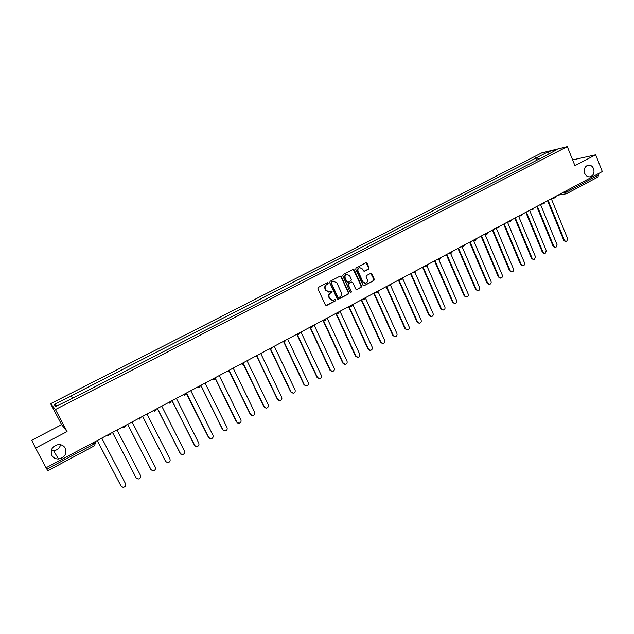 <?xml version="1.0" encoding="UTF-8"?>
<svg xmlns="http://www.w3.org/2000/svg" width="634" height="634" viewBox="0 0 634 634"><rect width="100%" height="100%" fill="white"/><g stroke="black" fill="none" stroke-linecap="round" stroke-linejoin="round"><path stroke-width="0.95" d="M328.222 283.065L327.342 282.732L318.323 287.416L317.888 288.763L325.401 305.025L326.668 305.477L335.624 300.754L335.917 299.819L335.196 299.438L333.199 300.365L329.87 298.646L329.244 297.298C328.602 295.46 329.062 294.033 330.615 292.995L331.78 292.393L332.073 291.45L331.336 291.077L329.387 291.981L326.003 290.261L325.385 288.906C324.735 287.067 325.194 285.633 326.756 284.603L327.921 284L328.222 283.065M328.563 292.06L325.654 290.269L325.028 288.914C324.386 287.075 324.846 285.641 326.407 284.618L327.564 284.016L327.429 282.701M326.042 305.556L335.259 300.754L335.156 299.454M332.343 300.429L329.506 298.646L328.887 297.298C328.246 295.46 328.705 294.033 330.259 293.003L331.416 292.393L331.297 291.085M584.699 173.359C586.014 176.117 587.94 177.243 590.492 176.735C593.63 175.269 594.652 172.583 593.567 168.668C592.251 165.878 590.302 164.761 587.726 165.292C584.619 166.774 583.613 169.46 584.699 173.359M51.814 455.355C53.272 457.827 55.515 459.048 58.526 459.008C64.739 457.566 66.998 453.976 65.286 448.23C63.78 445.678 61.466 444.458 58.344 444.577C52.265 446.114 50.086 449.704 51.814 455.355M51.251 450.417L53.557 450.679C57.298 450.235 59.651 448.254 60.595 444.727M368.671 269.062L369.083 267.746L367.054 263.237L366.008 262.706L356.118 267.81L355.698 269.133L362.981 285.221L364.003 285.752L373.854 280.585L374.274 279.269L371.833 273.848L370.803 273.317L366.484 275.552L366.064 276.876L367.284 279.57C367.831 281.385 367.284 282.629 365.636 283.303L362.894 281.876L358.099 271.289C357.552 269.498 358.083 268.253 359.7 267.564L362.505 268.998L363.306 270.758L364.344 271.297L368.671 269.062L368.695 267.77L365.969 262.714M567.295 146.62L574.927 165.664L595.667 154.807L602.3 171.568L46.068 467.765L35.536 448.087L67.061 431.58L55.435 409.516L567.295 146.62L541.737 152.889L50.609 403.7L61.664 424.669L31.7 440.25L35.536 448.087M341.314 276.606L340.062 276.139L330.148 281.282L329.72 282.621L337.161 298.828L338.191 299.367L348.256 294.089L348.684 292.757L341.314 276.606L340.244 276.067M343.2 274.506L353.019 269.418L354.248 269.886L361.538 285.982L361.118 287.305L356.752 289.579L355.729 289.041L352.766 282.518L351.529 282.059L348.748 283.509L348.32 284.84L351.418 291.648L350.982 292.631L350.261 292.258L342.772 275.845L343.2 274.506M595.667 154.807L572.621 159.911M597.965 173.875L598.448 175.095L598.013 176.957M47.732 470.729L46.876 469.152L93.681 444.204L95.385 443L94.878 441.763M46.116 467.734L46.876 469.152M538.821 159.213L536.895 157.565L548.592 151.574L557.159 149.481L546.54 155.251L73.417 397.843L55.847 406.457L54.191 404.524L71.198 395.822L72.434 397.954M536.895 157.565L71.198 395.822M55.435 409.516L50.609 403.7M67.061 431.58L61.664 424.669M536.729 160.283L535.73 157.842M54.191 404.524L57.456 405.633M548.885 153.721L548.592 151.574M337.803 299.367L347.884 294.089L348.312 292.757L340.949 276.622M331.653 282.059L331.352 283.002L337.882 297.219L338.604 297.6L339.967 296.902C341.512 295.872 341.964 294.445 341.33 292.623L336.892 282.915L333.484 281.195L331.297 282.075L331.352 283.002M338.318 297.6L337.518 297.219L330.996 283.01M333.896 281.124L332.874 281.425M331.297 282.075L332.517 281.441M356.752 289.579L360.738 287.313L361.158 285.989L353.17 269.355M351.347 281.995L348.375 283.525L347.947 284.856L351.418 291.648M350.657 292.623L351.046 291.648M349.675 275.727L346.853 274.292C345.205 274.99 344.666 276.234 345.221 278.049L346.933 281.797L348.169 282.257L350.959 280.799L351.379 279.475L349.675 275.727M347.123 274.237L346.481 274.316C344.841 275.005 344.294 276.258 344.856 278.064L345.221 278.049M347.614 282.344L346.56 281.805L344.856 278.064M363.995 271.312L368.283 269.093M359.93 267.516L359.319 267.588C357.703 268.277 357.172 269.521 357.719 271.312L358.099 271.289M364.97 283.366L362.505 281.884L357.719 271.312M364.003 285.752L373.466 280.6L373.878 279.285L370.771 273.325M97.256 440.503L121.078 486.167L123.091 487.38C125.27 486.983 126.079 485.755 125.524 483.71L101.781 438.094M121.252 486.444L97.192 440.535M112.543 432.356L136.104 477.854L138.133 479.066C140.265 478.654 141.049 477.434 140.502 475.421L117.021 429.979M136.358 478.25L112.464 432.404M127.672 424.304L150.955 469.628L153.008 470.84C155.092 470.412 155.853 469.2 155.306 467.218L132.102 421.951M151.312 470.127L127.569 424.36M142.634 416.34L165.656 461.489L167.725 462.701C169.753 462.257 170.498 461.061 169.96 459.111L147.017 414.01M166.1 462.091L142.507 416.403M157.43 408.462L180.199 453.437L182.275 454.649C184.264 454.198 184.993 453.009 184.454 451.083L161.765 406.148M180.73 454.126L157.287 408.534M172.068 400.664L194.583 445.48L196.667 446.685C198.616 446.225 199.322 445.044 198.791 443.142L176.355 398.382M195.209 446.233L171.909 400.751M186.554 392.953L208.808 437.595L210.908 438.807C212.818 438.332 213.507 437.159 212.976 435.289L190.794 390.695M209.521 438.419L208.499 437.412L186.285 393.587M201.018 385.599L222.891 429.797L224.999 431.009C226.861 430.526 227.535 429.361 227.02 427.514L205.075 383.087M223.683 430.676L222.558 429.63L200.946 385.947M215.394 378.45L236.823 422.086L238.939 423.29C240.769 422.807 241.419 421.65 240.904 419.827L219.213 375.566M237.687 423.013L236.482 421.927L215.251 378.712M229.524 371.207L250.612 414.454L252.728 415.65C254.519 415.159 255.161 414.018 254.654 412.219L233.193 368.116M251.539 415.421L250.248 414.303L229.334 371.413M243.456 363.924L264.259 406.893L266.375 408.098C268.134 407.599 268.761 406.465 268.253 404.682L247.03 360.746M265.25 407.9L263.879 406.759L243.218 364.082M257.198 356.633L277.763 399.42L279.879 400.617C281.607 400.117 282.217 398.992 281.718 397.233L260.725 353.455M278.809 400.45L277.367 399.293L256.921 356.744M270.758 349.342L291.125 392.018L293.241 393.215C294.937 392.715 295.531 391.59 295.04 389.855L274.276 346.243M292.226 393.072L290.721 391.899L270.433 349.397M284.151 342.051L304.352 384.695L306.468 385.892C308.132 385.385 308.718 384.275 308.227 382.556L287.685 339.103M305.501 385.773L303.932 384.584L283.778 342.043M297.37 334.76L317.444 377.452L319.56 378.641C321.192 378.133 321.763 377.024 321.279 375.328L300.96 332.034M318.633 378.538L317.008 377.349L296.91 334.625L296.244 334.546M310.398 327.445L330.409 370.272L332.517 371.461C334.118 370.953 334.681 369.852 334.205 368.172L314.099 325.036M331.63 371.381L329.957 370.185L309.978 327.406M323.364 320.313L343.232 363.171L345.34 364.352C346.917 363.845 347.472 362.751 346.996 361.087L327.104 318.109M344.492 364.288L342.772 363.084L322.936 320.328M337.248 313.331L336.178 313.275L355.936 356.134L358.036 357.322C359.589 356.807 360.128 355.729 359.66 354.073L339.975 311.254M357.219 357.267L355.46 356.062L335.838 313.458M348.977 306.46L368.512 349.175L370.605 350.356C372.126 349.841 372.657 348.771 372.198 347.139L352.821 304.7M369.82 350.317L368.021 349.112L348.605 306.658M361.626 299.724L380.963 342.281L383.047 343.462C384.545 342.946 385.068 341.885 384.608 340.26L365.62 298.384M382.286 343.43L380.463 342.225L361.245 299.93M374.155 293.051L393.286 335.457L395.362 336.63C396.844 336.123 397.352 335.061 396.9 333.46L378.205 291.949M394.633 336.606L392.779 335.41L373.759 293.265M386.558 286.449L405.491 328.697L407.559 329.87C409.017 329.363 409.516 328.309 409.065 326.716L390.623 285.474M406.854 329.854L404.967 328.658L386.146 286.671M398.841 279.911L417.576 322.009L419.637 323.182C421.071 322.666 421.562 321.62 421.119 320.043L402.883 278.984M418.955 323.166L417.045 321.977L398.414 280.133M411.006 273.436L429.543 315.383L431.603 316.548C433.006 316.041 433.49 315.003 433.054 313.442L414.993 272.493M430.93 316.548L428.996 315.36L410.563 273.666M423.044 267.025L441.399 308.821L443.443 309.986C444.83 309.479 445.306 308.449 444.87 306.896L426.951 266.011M442.794 309.986L440.844 308.806L422.593 267.263M434.972 260.669L453.136 302.323L455.172 303.488C456.535 302.981 457.003 301.95 456.575 300.413L438.776 259.528L436.85 259.671M454.538 303.488L452.565 302.315L434.504 260.915M446.78 254.385L464.762 295.88L466.79 297.045C468.13 296.538 468.589 295.523 468.169 293.994L450.497 253.124M466.164 297.053L464.183 295.88L446.304 254.638M458.477 248.156L476.277 289.508L478.29 290.673C479.613 290.166 480.073 289.152 479.645 287.638L462.107 246.8M477.679 290.681L475.682 289.516L457.986 248.417M470.056 241.99L487.681 283.192L489.686 284.357C490.993 283.85 491.437 282.843 491.017 281.345L473.606 240.54M489.083 284.365L487.078 283.208L469.564 242.251M481.531 235.88L498.974 276.939L500.971 278.096C502.263 277.597 502.699 276.598 502.286 275.108L485.002 234.342M500.408 278.12L498.364 276.963L481.024 236.149M492.895 229.825L510.164 270.742L512.153 271.899C513.421 271.4 513.857 270.409 513.445 268.927L496.295 228.216M511.614 271.923L509.546 270.773L492.38 230.102M504.149 223.834L521.251 264.608L523.224 265.757C524.476 265.258 524.904 264.275 524.5 262.809L507.485 222.154M522.717 265.789L520.625 264.64L503.626 224.111M515.299 217.898L532.235 258.521L534.2 259.678L535.453 256.746L518.572 216.154L521.045 215.798M533.717 259.71L531.593 258.569L514.76 218.183M526.347 212.01L543.116 252.498L545.066 253.655L546.302 250.731L529.588 210.29M544.614 253.687L542.466 252.546L525.8 212.303M537.291 206.185L553.894 246.531L555.836 247.68L557.056 244.779L540.501 204.473M555.4 247.72L553.236 246.586L536.736 206.486M548.133 200.407L564.577 240.619L566.503 241.768L567.707 238.883L551.311 198.719M566.091 241.8L563.911 240.682L547.562 200.716M561.661 193.212L567.184 191.761L598.448 175.095M564.355 191.769L564.728 192.688L566.986 193.56L566.685 190.533M110.371 433.521L110.094 434.559M110.3 433.553L108.216 435.78L106.805 435.415M125.912 425.24L125.675 426.199M124.684 427.221L122.378 427.126M140.059 419.026L137.784 418.923M155.267 410.919L153.016 410.808M170.308 402.907L168.081 402.788M185.183 394.974L182.98 394.855M201.057 385.226L201.018 385.623M199.892 387.136L197.721 387.009M214.443 379.378L212.295 379.243M228.842 371.706L228.2 371.92L229.976 369.899M228.2 371.92L226.71 371.572M243.076 364.122L240.975 363.971M257.166 356.609L255.082 356.459M271.098 349.183L269.046 349.025M284.888 341.829L282.851 341.671M298.535 334.562L296.522 334.395M312.039 327.366L310.042 327.192M325.401 320.241L323.427 320.067M338.619 313.196L336.67 313.014M351.704 306.222L349.77 306.04M364.653 299.319L362.743 299.129M377.476 292.488L375.582 292.298M390.164 285.728L388.293 285.53M402.725 279.031L400.87 278.825M415.159 272.406L413.32 272.2M427.467 265.844L425.652 265.63M439.655 259.346L437.856 259.132M451.725 252.918L449.942 252.697M463.668 246.547L461.909 246.325M475.5 240.238L473.756 240.017M487.213 234.001L485.486 233.772M498.815 227.812L497.104 227.582M510.307 221.694L508.611 221.456M521.687 215.623L520.007 215.386M532.956 209.624L531.292 209.378M544.115 203.672L542.474 203.427M555.178 197.776L553.545 197.531M92.944 442.801L94.442 445.837L95.385 443L94.775 441.827M566.534 193.727L598.203 176.894M94.403 445.813L47.748 470.769M371.437 273.872L371.833 273.848M373.878 279.285L374.274 279.269M277.367 399.293L277.763 399.42M290.721 391.899L291.125 392.018M303.932 384.584L304.352 384.695M317.008 377.349L317.444 377.452M329.957 370.185L330.409 370.272M342.772 363.084L343.232 363.171M355.46 356.062L355.936 356.134M368.021 349.112L368.512 349.175M380.463 342.225L380.963 342.281M392.779 335.41L393.286 335.457M404.967 328.658L405.491 328.697M417.045 321.977L417.576 322.009M428.996 315.36L429.543 315.383M440.844 308.806L441.399 308.821M452.565 302.315L453.136 302.323M464.183 295.88L464.762 295.88M475.682 289.516L476.277 289.508M487.078 283.208L487.681 283.192M498.364 276.963L498.974 276.939M509.546 270.773L510.164 270.742M520.625 264.64L521.251 264.608M531.593 258.569L532.235 258.521M542.466 252.546L543.116 252.498M553.236 246.586L553.894 246.531M563.911 240.682L564.577 240.619M589.699 176.886L590.492 176.735M53.557 450.679L58.526 459.008M123.812 427.482L125.849 425.279M139.226 419.28L141.224 417.093M154.474 411.165L156.424 408.993M169.547 403.145L171.457 400.989M184.454 395.212L186.325 393.072M199.195 387.366L201.033 385.242M213.777 379.6L215.584 377.492M242.465 364.328L244.209 362.252M256.572 356.815L258.3 354.747M270.536 349.382L272.232 347.329M284.341 342.027L286.021 339.983M282.645 341.781L283.136 341.853M298.012 334.752L299.66 332.723M311.532 327.548L313.164 325.535M309.693 327.382L310.494 327.453M324.909 320.424L326.526 318.419M323.007 320.289L323.942 320.352M338.144 313.37L339.745 311.373M351.244 306.388L352.837 304.407M349.215 306.333L350.412 306.365M364.217 299.486L365.786 297.512M362.117 299.462L363.44 299.478M377.048 292.646L378.609 290.689M374.892 292.662L376.327 292.654M389.752 285.879L391.297 283.929M387.532 285.934L389.07 285.894M402.321 279.182L403.858 277.24M400.046 279.269L401.694 279.206M414.771 272.549L416.292 270.615M412.441 272.668L414.176 272.58M427.094 265.987L428.608 264.061M424.701 266.137L426.539 266.018M439.291 259.488L440.796 257.57M451.368 253.053L452.866 251.143M448.872 253.267L450.877 253.093M463.327 246.681L464.817 244.779M460.775 246.927L462.868 246.729M475.167 240.373L476.649 238.479M472.568 240.651L474.731 240.421M486.896 234.128L488.362 232.242M484.241 234.437L486.484 234.176M498.506 227.939L499.972 226.061M495.804 228.28L498.118 227.986M509.998 221.813L511.464 219.943M507.248 222.185L509.633 221.86M521.386 215.742L522.844 213.88M532.663 209.735L534.113 207.873M529.826 210.163L532.338 209.783M543.837 203.783L545.28 201.929M540.945 204.235L543.528 203.831M554.901 197.887L556.343 196.041M551.968 198.371L554.607 197.935M566.257 193.774L557.991 195.161"/></g></svg>
